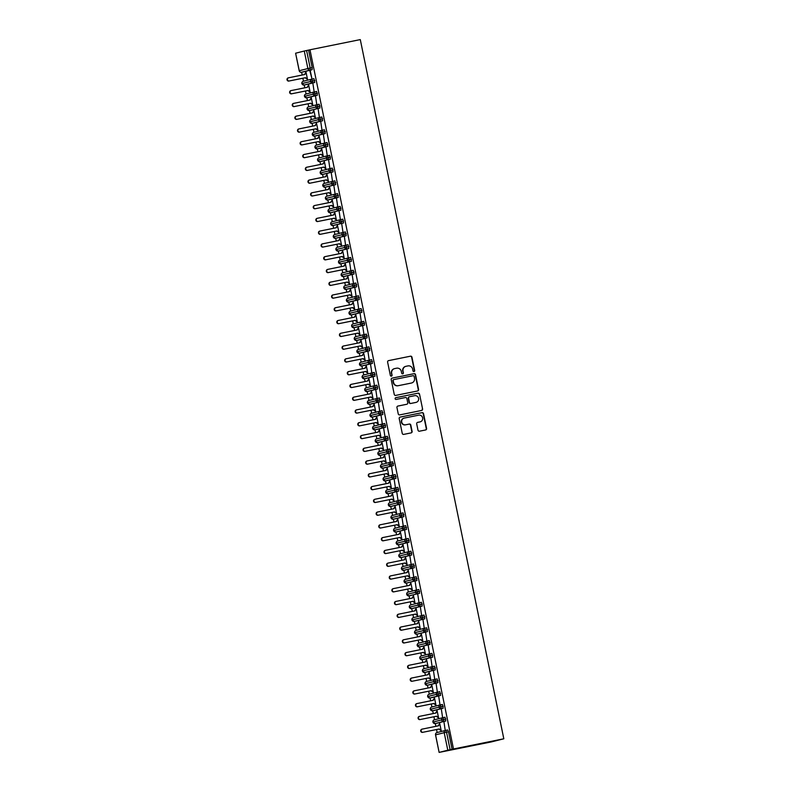 <?xml version="1.0" encoding="UTF-8"?>
<svg xmlns="http://www.w3.org/2000/svg" width="792" height="792" viewBox="0 0 792 792"><rect width="100%" height="100%" fill="white"/><g stroke="black" fill="none" stroke-linecap="round" stroke-linejoin="round"><path stroke-width="1.19" d="M414.008 371.567A0.891 0.871 75.9 0 0 414.681 370.517L411.949 357.192A1.277 1.238 75.9 0 0 410.474 356.192L388.575 360.617A1.277 1.238 75.9 0 0 387.615 362.122L390.357 375.438A0.891 0.871 75.9 0 0 391.426 376.131A0.891 0.871 75.9 0 0 392.06 375.091L391.703 373.369A4.099 3.97 75.9 0 1 394.772 368.567L396.594 368.201A4.099 3.97 75.9 0 1 401.316 371.428L401.663 373.151A0.891 0.871 75.9 0 0 402.732 373.844A0.891 0.871 75.9 0 0 403.366 372.804L403.019 371.082A4.099 3.97 75.9 0 1 406.088 366.28L407.91 365.914A4.099 3.97 75.9 0 1 412.632 369.131L412.978 370.854A0.891 0.871 75.9 0 0 414.008 371.567M413.889 371.577A0.891 0.871 75.9 0 0 414.374 370.587L411.642 357.271A1.277 1.238 75.9 0 0 410.167 356.261L388.397 360.667M391.268 376.16A0.891 0.871 75.9 0 0 391.743 375.17L391.703 373.369M402.583 373.864A0.891 0.871 75.9 0 0 403.059 372.883L403.019 371.082M417.998 430.195A1.277 1.238 75.9 0 0 419.473 431.204L425.621 429.957A1.277 1.238 75.9 0 0 426.581 428.452L423.542 413.662A1.277 1.238 75.9 0 0 422.067 412.662L400.168 417.087A1.277 1.238 75.9 0 0 399.208 418.592L402.247 433.382A1.277 1.238 75.9 0 0 403.722 434.392L411.137 432.887A1.277 1.238 75.9 0 0 412.097 431.383L410.8 425.057A1.277 1.238 75.9 0 0 409.325 424.047L405.643 424.799A3.425 3.317 75.9 0 1 401.722 422.176A3.425 3.317 75.9 0 1 404.267 418.087L418.691 415.166A3.425 3.317 75.9 0 1 422.611 417.79A3.425 3.317 75.9 0 1 420.067 421.879L417.661 422.364A1.277 1.238 75.9 0 0 416.701 423.859L417.998 430.195M309.969 49.787L360.291 39.6L503.811 738.788L453.489 748.975L309.969 49.787L306.603 50.53L310.197 68.062L312.187 67.657L308.583 50.134M417.622 390.971A1.277 1.238 75.9 0 0 418.572 389.476L415.543 374.685A1.277 1.238 75.9 0 0 414.067 373.675L392.169 378.111A1.277 1.238 75.9 0 0 391.208 379.606L394.248 394.396A1.277 1.238 75.9 0 0 395.723 395.406L417.622 390.971M419.542 394.178L422.582 408.969A1.277 1.238 75.9 0 1 421.621 410.464L399.722 414.899A1.277 1.238 75.9 0 1 398.247 413.889L396.95 407.563A1.277 1.238 75.9 0 1 397.901 406.058L406.791 404.267A1.277 1.238 75.9 0 0 407.741 402.762L406.88 398.564A1.277 1.238 75.9 0 0 405.405 397.554L396.168 399.425A0.891 0.871 75.9 0 1 395.139 398.742A0.891 0.871 75.9 0 1 395.802 397.673L418.067 393.169A1.277 1.238 75.9 0 1 419.542 394.178L422.582 408.969M439.174 752.38L447.807 750.212L444.203 732.689L435.58 734.857L439.124 752.4L491.495 741.886L503.811 738.788M304.276 51.025L295.604 53.212L299.257 70.726L307.88 68.558L304.276 51.025L306.603 50.53M437.164 732.531L436.55 729.541M435.887 726.333L435.313 723.542M434.541 719.76L433.927 716.77M433.264 713.562L432.689 710.771M431.917 706.989L431.303 703.999M430.65 700.791L430.076 697.999M429.294 694.218L428.68 691.228M428.026 688.02L427.452 685.228M426.68 681.447L426.066 678.457M425.403 675.249L424.829 672.457M424.057 668.676L423.443 665.686M422.779 662.478L422.205 659.687M421.433 655.905L420.819 652.915M420.156 649.707L419.592 646.916M418.81 643.144L418.196 640.144M417.542 636.936L416.968 634.144M416.186 630.373L415.572 627.383M414.919 624.165L414.345 621.373M413.572 617.602L412.959 614.612M412.295 611.394L411.721 608.602M410.949 604.831L410.335 601.841M409.672 598.623L409.098 595.832M408.325 592.06L407.712 589.07M407.058 585.852L406.484 583.061M405.702 579.289L405.088 576.299M404.435 573.081L403.861 570.289M403.088 566.518L402.475 563.528M401.811 560.31L401.237 557.519M400.465 553.747L399.851 550.757M399.188 547.539L398.614 544.747M397.841 540.976L397.228 537.986M396.564 534.768L395.99 531.976M395.218 528.205L394.604 525.215M393.951 521.997L393.377 519.206M392.594 515.434L391.981 512.444M391.327 509.236L390.753 506.435M389.981 502.663L389.367 499.673M388.704 496.465L388.13 493.663M387.357 489.892L386.743 486.902M386.08 483.694L385.506 480.892M384.734 477.121L384.12 474.131M383.457 470.923L382.882 468.122M382.11 464.35L381.497 461.36M380.843 458.152L380.269 455.36M379.487 451.579L378.873 448.589M378.22 445.381L377.645 442.589M376.873 438.808L376.259 435.818M375.596 432.61L375.022 429.818M374.25 426.037L373.636 423.047M372.973 419.839L372.398 417.047M371.626 413.266L371.012 410.276M370.349 407.068L369.785 404.276M369.003 400.495L368.389 397.505M367.736 394.297L367.161 391.505M366.379 387.724L365.765 384.734M365.112 381.526L364.538 378.734M363.766 374.962L363.152 371.963M362.488 368.755L361.914 365.963M361.142 362.192L360.528 359.202M359.865 355.984L359.291 353.192M358.519 349.421L357.905 346.431M357.251 343.213L356.677 340.421M355.895 336.649L355.281 333.66M354.628 330.442L354.054 327.65M353.281 323.878L352.668 320.889M352.004 317.671L351.43 314.879M350.658 311.108L350.044 308.118M349.381 304.9L348.807 302.108M348.034 298.337L347.421 295.347M346.757 292.129L346.183 289.337M345.411 285.565L344.797 282.576M344.144 279.358L343.57 276.566M342.788 272.795L342.174 269.805M341.52 266.587L340.946 263.795M340.174 260.023L339.56 257.034M338.897 253.816L338.323 251.024M337.55 247.252L336.937 244.263M336.273 241.055L335.699 238.253M334.927 234.481L334.313 231.492M333.65 228.284L333.076 225.482M332.303 221.71L331.69 218.721M331.036 215.513L330.462 212.711M329.68 208.94L329.066 205.95M328.413 202.742L327.838 199.94M327.066 196.168L326.452 193.179M325.789 189.971L325.215 187.179M324.443 183.398L323.829 180.408M323.166 177.2L322.591 174.408M321.819 170.626L321.205 167.637M320.542 164.429L319.978 161.637M319.196 157.855L318.582 154.866M317.929 151.658L317.354 148.866M316.572 145.085L315.958 142.095M315.305 138.887L314.731 136.095M313.959 132.314L313.345 129.324M312.682 126.116L312.107 123.324M311.335 119.543L310.721 116.553M310.058 113.345L309.484 110.553M308.712 106.781L308.098 103.782M307.445 100.574L306.87 97.782M306.088 94.01L305.474 91.021M304.821 87.803L304.247 85.011M303.475 81.239L302.861 78.25M302.197 75.032L301.623 72.24M453.489 748.975L447.807 750.212M305.633 72.3L306.118 72.577L304.89 74.488L288.654 77.774A1.633 1.584 75.9 0 0 287.447 79.725A1.633 1.584 75.9 0 0 289.308 80.962L305.148 77.784L307.504 79.349L306.039 72.211M309.949 71.211L311.82 78.26L310.345 71.112M452.103 749.321L448.51 731.788L446.53 732.194L450.123 749.717M437.045 732.56A1.96 1.901 75.9 0 0 436.966 732.58L445.589 730.412A1.96 1.901 75.9 0 1 445.668 730.392L447.658 729.986L448.51 731.788M312.187 67.657L312.117 69.696L303.485 71.864M434.422 719.789A1.96 1.901 75.9 0 0 434.343 719.809L442.966 717.641A1.96 1.901 75.9 0 1 443.045 717.621L445.035 717.225L445.807 720.987L437.174 723.155M439.402 723.977L438.58 725.789L422.344 729.076A1.633 1.584 75.9 0 0 421.136 731.016A1.633 1.584 75.9 0 0 423.007 732.263L438.837 729.076L441.193 730.64L439.728 723.492L438.204 725.868M445.104 729.66L444.045 722.403L445.104 729.66M442.421 704.454L440.431 704.85L442.421 704.454L443.183 708.216L434.551 710.394M436.788 711.206L435.966 713.018L419.73 716.305A1.633 1.584 75.9 0 0 418.513 718.245A1.633 1.584 75.9 0 0 420.384 719.492L436.214 716.305L438.57 717.869L437.105 710.721L435.58 713.097M442.49 716.889L441.421 709.632L442.49 716.889M439.798 691.683L437.808 692.079L439.798 691.683L440.56 695.445L431.937 697.623M434.165 698.435L433.343 700.247L417.107 703.534A1.633 1.584 75.9 0 0 415.889 705.474A1.633 1.584 75.9 0 0 417.76 706.721L433.6 703.534L435.956 705.098L434.481 697.95L432.957 700.326M439.867 704.118L438.798 696.871L439.867 704.118M437.174 678.912L435.194 679.308L437.174 678.912L437.946 682.674L429.313 684.852M431.541 685.664L430.719 687.476L414.483 690.763A1.633 1.584 75.9 0 0 413.266 692.703A1.633 1.584 75.9 0 0 415.137 693.95L430.977 690.763L433.333 692.337L431.868 685.179L430.333 687.555M437.243 691.347L436.174 684.1L437.243 691.347M434.551 666.141L432.571 666.537L434.551 666.141L435.323 669.903L426.69 672.081M428.918 672.893L428.096 674.705L411.86 677.992A1.633 1.584 75.9 0 0 410.652 679.932A1.633 1.584 75.9 0 0 412.513 681.179L428.353 677.992L430.709 679.566L429.244 672.408L427.71 674.784M434.62 678.576L433.551 671.329L434.62 678.576M431.927 653.37L429.947 653.766L431.927 653.37L432.699 657.132L424.067 659.31M426.294 660.122L425.482 661.934L409.236 665.221A1.633 1.584 75.9 0 0 408.028 667.161A1.633 1.584 75.9 0 0 409.9 668.408L425.73 665.231L428.086 666.795L426.621 659.637L425.096 662.013M431.996 665.805L430.937 658.558L431.996 665.805M429.313 640.599L427.324 640.995L429.313 640.599L430.076 644.361L421.443 646.539M423.68 647.351L422.859 649.163L406.623 652.45A1.633 1.584 75.9 0 0 405.405 654.39A1.633 1.584 75.9 0 0 407.276 655.637L423.116 652.459L425.462 654.024L423.997 646.866L422.473 649.242M429.383 653.034L428.314 645.787L429.383 653.034M416.077 630.402A1.96 1.901 75.9 0 0 415.988 630.422L424.611 628.244A1.96 1.901 75.9 0 1 424.7 628.234L426.69 627.828L427.452 631.6L418.829 633.768M421.057 634.58L420.235 636.392L403.999 639.679A1.633 1.584 75.9 0 0 402.781 641.619A1.633 1.584 75.9 0 0 404.653 642.866L420.493 639.688L422.849 641.253L421.374 634.095L419.849 636.471M426.759 640.263L425.69 633.016L426.759 640.263M413.454 617.631A1.96 1.901 75.9 0 0 413.375 617.651L421.997 615.483A1.96 1.901 75.9 0 1 422.077 615.463L424.067 615.057L424.839 618.829L416.206 620.997M418.433 621.809L417.612 623.621L401.376 626.908A1.633 1.584 75.9 0 0 400.168 628.848A1.633 1.584 75.9 0 0 402.029 630.095L417.869 626.918L420.225 628.482L418.76 621.324L417.226 623.7M424.136 627.492L423.067 620.245L424.136 627.492M419.463 602.682L421.443 602.286L422.215 606.058L413.582 608.226M415.81 609.038L414.988 610.85L398.752 614.137A1.633 1.584 75.9 0 0 397.544 616.087A1.633 1.584 75.9 0 0 399.416 617.324L415.246 614.147L417.602 615.711L416.137 608.553L414.602 610.929M421.512 614.721L420.443 607.474L421.512 614.721M416.849 589.911L418.82 589.515L419.592 593.287L408.989 595.851L419.592 593.287M413.196 596.267L412.375 598.079L396.139 601.366A1.633 1.584 75.9 0 0 394.921 603.316A1.633 1.584 75.9 0 0 396.792 604.563L412.622 601.375L414.978 602.94L413.513 595.782L411.988 598.158M418.889 601.95L417.829 594.703L418.889 601.95M416.206 576.744L414.216 577.15L416.206 576.744L416.968 580.516L406.365 583.08L416.968 580.516M410.573 583.496L409.751 585.308L393.515 588.595A1.633 1.584 75.9 0 0 392.297 590.545A1.633 1.584 75.9 0 0 394.168 591.792L410.008 588.604L412.365 590.169L410.89 583.021L409.365 585.387M416.275 589.179L415.206 581.932L416.275 589.179M413.582 563.973L411.602 564.379L413.582 563.973L414.345 567.745L403.742 570.309L414.345 567.745M407.949 570.725L407.128 572.537L390.892 575.824A1.633 1.584 75.9 0 0 389.674 577.774A1.633 1.584 75.9 0 0 391.545 579.021L407.385 575.833L409.741 577.398L408.266 570.25L406.742 572.616M413.652 576.418L412.582 569.161L413.652 576.418M410.959 551.202L408.979 551.608L410.959 551.202L411.731 554.974L403.098 557.142M405.326 557.964L404.504 559.766L388.268 563.053A1.633 1.584 75.9 0 0 387.06 565.003A1.633 1.584 75.9 0 0 388.922 566.25L404.762 563.062L407.118 564.627L405.652 557.479L404.118 559.845M411.028 563.647L409.959 556.39L411.028 563.647M408.335 538.431L406.355 538.837L408.335 538.431L409.108 542.203L400.485 544.371M402.702 545.193L401.881 546.995L385.645 550.282A1.633 1.584 75.9 0 0 384.437 552.232A1.633 1.584 75.9 0 0 386.308 553.479L402.138 550.292L404.494 551.856L403.029 544.708L401.495 547.074M408.405 550.876L407.335 543.619L408.405 550.876M405.712 525.66L403.732 526.066L405.712 525.66L406.484 529.432L397.861 531.6M400.089 532.422L399.267 534.224L383.031 537.511A1.633 1.584 75.9 0 0 381.813 539.461A1.633 1.584 75.9 0 0 383.684 540.708L399.514 537.521L401.871 539.085L400.405 531.937L398.881 534.303M405.791 538.105L404.722 530.848L405.791 538.105M403.098 512.889L401.108 513.295L403.098 512.889L403.861 516.661L395.228 518.829M397.465 519.651L396.643 521.453L380.407 524.74A1.633 1.584 75.9 0 0 379.19 526.69A1.633 1.584 75.9 0 0 381.061 527.937L396.901 524.749L399.257 526.314L397.782 519.166L396.257 521.532M403.168 525.334L402.098 518.077L403.168 525.334M400.475 500.118L398.495 500.524L400.475 500.118L401.247 503.89L392.604 506.058M394.842 506.88L394.02 508.682L377.784 511.969A1.633 1.584 75.9 0 0 376.566 513.919A1.633 1.584 75.9 0 0 378.437 515.166L394.277 511.978L396.634 513.543L395.168 506.395L393.634 508.761M400.544 512.563L399.475 505.306L400.544 512.563M397.851 487.347L395.871 487.753L397.851 487.347L398.623 491.119L389.981 493.287M392.218 494.109L391.397 495.911L375.161 499.198A1.633 1.584 75.9 0 0 373.953 501.148A1.633 1.584 75.9 0 0 375.814 502.395L391.654 499.207L394.01 500.772L392.545 493.624L391.01 495.99M397.921 499.792L396.851 492.535L397.921 499.792M393.258 474.982L395.228 474.576L396 478.348L387.367 480.516M389.595 481.338L388.783 483.15L372.537 486.427A1.633 1.584 75.9 0 0 371.329 488.377A1.633 1.584 75.9 0 0 373.2 489.624L389.03 486.437L391.387 488.001L389.921 480.853L388.397 483.219M395.297 487.021L394.238 479.764L395.297 487.021M390.634 462.211L392.614 461.805L393.377 465.577L384.744 467.755M386.981 468.567L386.159 470.379L369.923 473.656A1.633 1.584 75.9 0 0 368.706 475.606A1.633 1.584 75.9 0 0 370.577 476.853L386.407 473.666L388.763 475.23L387.298 468.082L385.773 470.448M392.683 474.25L391.614 466.993L392.683 474.25M388.011 449.44L389.991 449.044L390.753 452.806L382.12 454.984M384.358 455.796L383.536 457.608L367.3 460.894A1.633 1.584 75.9 0 0 366.082 462.835A1.633 1.584 75.9 0 0 367.953 464.082L383.793 460.894L386.149 462.459L384.674 455.311L383.15 457.687M390.06 461.479L388.991 454.222L390.06 461.479M376.754 438.837A1.96 1.901 75.9 0 0 376.665 438.857L385.298 436.689A1.96 1.901 75.9 0 1 385.377 436.669L387.367 436.273L388.139 440.035L379.507 442.203M381.734 443.025L380.912 444.837L364.676 448.123A1.633 1.584 75.9 0 0 363.459 450.064A1.633 1.584 75.9 0 0 365.33 451.311L381.17 448.123L383.526 449.688L382.061 442.54L380.526 444.916M387.437 448.708L386.367 441.451L387.437 448.708M374.131 426.066A1.96 1.901 75.9 0 0 374.052 426.086L382.675 423.918A1.96 1.901 75.9 0 1 382.754 423.898L384.744 423.502L385.516 427.264L376.893 429.432M379.111 430.254L378.289 432.066L362.053 435.353A1.633 1.584 75.9 0 0 360.845 437.293A1.633 1.584 75.9 0 0 362.706 438.54L378.546 435.353L380.902 436.917L379.437 429.769L377.903 432.145M384.813 435.937L383.744 428.69L384.813 435.937M382.12 410.731L380.14 411.127L382.12 410.731L382.892 414.493L374.26 416.671M376.497 417.483L375.675 419.295L359.429 422.582A1.633 1.584 75.9 0 0 358.222 424.522A1.633 1.584 75.9 0 0 360.093 425.769L375.923 422.582L378.279 424.156L376.814 416.998L375.289 419.374M382.19 423.166L381.13 415.919L382.19 423.166M379.507 397.96L377.517 398.356L379.507 397.96L380.269 401.722L371.636 403.9M373.873 404.712L373.052 406.524L356.816 409.81A1.633 1.584 75.9 0 0 355.598 411.751A1.633 1.584 75.9 0 0 357.469 412.998L373.309 409.81L375.655 411.385L374.19 404.227L372.666 406.603M379.576 410.395L378.507 403.148L379.576 410.395M376.883 385.189L374.893 385.585L376.883 385.189L377.645 388.951L369.022 391.129M371.25 391.941L370.428 393.753L354.192 397.04A1.633 1.584 75.9 0 0 352.975 398.98A1.633 1.584 75.9 0 0 354.846 400.227L370.686 397.049L373.042 398.614L371.567 391.456L370.042 393.832M376.952 397.624L375.883 390.377L376.952 397.624M374.26 372.418L372.28 372.814L374.26 372.418L375.032 376.18L366.399 378.358M368.627 379.17L367.805 380.982L351.569 384.268A1.633 1.584 75.9 0 0 350.361 386.209A1.633 1.584 75.9 0 0 352.222 387.456L368.062 384.278L370.418 385.843L368.953 378.685L367.419 381.061M374.329 384.853L373.26 377.606L374.329 384.853M371.636 359.647L369.656 360.043L371.636 359.647L372.408 363.419L363.775 365.587M366.003 366.399L365.181 368.211L348.945 371.498A1.633 1.584 75.9 0 0 347.738 373.438A1.633 1.584 75.9 0 0 349.609 374.685L365.439 371.507L367.795 373.072L366.33 365.914L364.795 368.29M371.705 372.082L370.636 364.835L371.705 372.082M369.013 346.876L367.033 347.272L369.013 346.876L369.785 350.648L361.152 352.816M363.389 353.628L362.568 355.44L346.332 358.727A1.633 1.584 75.9 0 0 345.114 360.667A1.633 1.584 75.9 0 0 346.985 361.914L362.815 358.736L365.171 360.301L363.706 353.143L362.182 355.519M369.082 359.311L368.023 352.064L369.082 359.311M366.399 334.105L364.409 334.511L366.399 334.105L367.161 337.877L358.538 340.045M360.766 340.857L359.944 342.669L343.708 345.955A1.633 1.584 75.9 0 0 342.49 347.906A1.633 1.584 75.9 0 0 344.362 349.143L360.202 345.965L362.558 347.53L361.083 340.372L359.558 342.748M366.468 346.54L365.399 339.293L366.468 346.54M363.775 321.334L361.796 321.74L363.775 321.334L364.538 325.106L355.915 327.274M358.142 328.086L357.321 329.898L341.085 333.185A1.633 1.584 75.9 0 0 339.867 335.135A1.633 1.584 75.9 0 0 341.738 336.382L357.578 333.194L359.934 334.759L358.459 327.601L356.935 329.977M363.845 333.769L362.776 326.522L363.845 333.769M361.152 308.563L359.172 308.969L361.152 308.563L361.924 312.335L353.291 314.503M355.519 315.315L354.697 317.127L338.461 320.413A1.633 1.584 75.9 0 0 337.253 322.364A1.633 1.584 75.9 0 0 339.115 323.611L354.955 320.423L357.311 321.988L355.846 314.84L354.311 317.206M361.221 320.998L360.152 313.751L361.221 320.998M358.528 295.792L356.548 296.198L358.528 295.792L359.301 299.564L350.668 301.732M352.895 302.544L352.074 304.356L335.838 307.642A1.633 1.584 75.9 0 0 334.63 309.593A1.633 1.584 75.9 0 0 336.501 310.84L352.331 307.652L354.687 309.217L353.222 302.069L351.688 304.435M358.598 308.237L357.529 300.98L358.598 308.237M355.905 283.021L353.925 283.427L355.905 283.021L356.677 286.793L348.044 288.961M350.282 289.773L349.46 291.585L333.224 294.872A1.633 1.584 75.9 0 0 332.006 296.822A1.633 1.584 75.9 0 0 333.877 298.069L349.708 294.881L352.064 296.446L350.599 289.298L349.074 291.664M355.984 295.465L354.915 288.209L355.984 295.465M353.291 270.25L351.302 270.656L353.291 270.25L354.054 274.022L345.431 276.19M347.658 277.012L346.837 278.814L330.601 282.101A1.633 1.584 75.9 0 0 329.383 284.051A1.633 1.584 75.9 0 0 331.254 285.298L347.094 282.11L349.45 283.675L347.975 276.527L346.45 278.893M353.361 282.695L352.292 275.438L353.361 282.695M350.668 257.479L348.688 257.885L350.668 257.479L351.44 261.251L342.807 263.419M345.035 264.241L344.213 266.043L327.977 269.329A1.633 1.584 75.9 0 0 326.759 271.28A1.633 1.584 75.9 0 0 328.63 272.527L344.47 269.339L346.827 270.904L345.362 263.756L343.827 266.122M350.737 269.923L349.668 262.667L350.737 269.923M348.044 244.708L346.064 245.114L348.044 244.708L348.817 248.48L340.194 250.648M342.411 251.47L341.59 253.272L325.354 256.558A1.633 1.584 75.9 0 0 324.146 258.509A1.633 1.584 75.9 0 0 326.007 259.756L341.847 256.568L344.203 258.133L342.738 250.985L341.203 253.351M348.114 257.152L347.045 249.896L348.114 257.152M345.421 231.937L343.441 232.343L345.421 231.937L346.193 235.709L337.57 237.877M339.788 238.699L338.976 240.501L322.73 243.787A1.633 1.584 75.9 0 0 321.522 245.738A1.633 1.584 75.9 0 0 323.393 246.985L339.224 243.797L341.58 245.362L340.115 238.214L338.59 240.58M345.49 244.381L344.431 237.125L345.49 244.381M342.807 219.166L340.817 219.572L342.807 219.166L343.57 222.938L334.947 225.106M337.174 225.928L336.353 227.73L320.117 231.016A1.633 1.584 75.9 0 0 318.899 232.967A1.633 1.584 75.9 0 0 320.77 234.214L336.6 231.026L338.956 232.591L337.491 225.443L335.966 227.809M342.877 231.61L341.807 224.354L342.877 231.61M340.184 206.395L338.194 206.801L340.184 206.395L340.946 210.167L332.313 212.335M334.551 213.157L333.729 214.969L317.493 218.245A1.633 1.584 75.9 0 0 316.275 220.196A1.633 1.584 75.9 0 0 318.146 221.443L333.986 218.255L336.343 219.82L334.868 212.672L333.343 215.038M340.253 218.84L339.184 211.583L340.253 218.84M337.56 193.624L335.58 194.03L337.56 193.624L338.332 197.396L329.69 199.574M331.927 200.386L331.106 202.198L314.87 205.475A1.633 1.584 75.9 0 0 313.652 207.425A1.633 1.584 75.9 0 0 315.523 208.672L331.363 205.484L333.719 207.049L332.254 199.901L330.719 202.267M337.63 206.069L336.56 198.812L337.63 206.069M334.937 180.863L332.957 181.259L334.937 180.863L335.709 184.625L327.066 186.803M329.304 187.615L328.482 189.427L312.246 192.713A1.633 1.584 75.9 0 0 311.038 194.654A1.633 1.584 75.9 0 0 312.899 195.901L328.739 192.713L331.096 194.278L329.63 187.13L328.096 189.506M335.006 193.297L333.937 186.041L335.006 193.297M330.343 168.488L332.313 168.092L333.085 171.854L324.453 174.032M326.69 174.844L325.868 176.656L309.623 179.942A1.633 1.584 75.9 0 0 308.415 181.883A1.633 1.584 75.9 0 0 310.286 183.13L326.116 179.942L328.472 181.507L327.007 174.359L325.482 176.735M332.383 180.526L331.323 173.27L332.383 180.526M327.72 155.717L329.7 155.321L330.462 159.083L321.829 161.261M324.067 162.073L323.245 163.885L307.009 167.171A1.633 1.584 75.9 0 0 305.791 169.112A1.633 1.584 75.9 0 0 307.662 170.359L323.502 167.171L325.858 168.736L324.383 161.588L322.859 163.964M329.769 167.755L328.7 160.509L329.769 167.755M325.096 142.946L327.076 142.55L327.838 146.312L319.216 148.49M321.443 149.302L320.621 151.114L304.385 154.4A1.633 1.584 75.9 0 0 303.168 156.341A1.633 1.584 75.9 0 0 305.039 157.588L320.879 154.4L323.235 155.975L321.76 148.817L320.235 151.193M327.145 154.984L326.076 147.738L327.145 154.984M313.84 132.353A1.96 1.901 75.9 0 0 313.761 132.363L322.384 130.195A1.96 1.901 75.9 0 1 322.463 130.175L324.453 129.779L325.225 133.541L316.592 135.719M318.82 136.531L317.998 138.343L301.762 141.629A1.633 1.584 75.9 0 0 300.554 143.57A1.633 1.584 75.9 0 0 302.415 144.817L318.255 141.629L320.612 143.203L319.146 136.046L317.612 138.422M324.522 142.214L323.453 134.967L324.522 142.214M311.216 119.582A1.96 1.901 75.9 0 0 311.137 119.602L319.76 117.424A1.96 1.901 75.9 0 1 319.839 117.404L321.829 117.008L322.601 120.77L313.969 122.948M316.196 123.76L315.374 125.572L299.138 128.858A1.633 1.584 75.9 0 0 297.931 130.799A1.633 1.584 75.9 0 0 299.802 132.046L315.632 128.868L317.988 130.433L316.523 123.275L314.988 125.651M321.898 129.442L320.829 122.196L321.898 129.442M319.206 104.237L317.226 104.633L319.206 104.237L319.978 107.999L311.345 110.177M313.582 110.989L312.761 112.801L296.525 116.087A1.633 1.584 75.9 0 0 295.307 118.028A1.633 1.584 75.9 0 0 297.178 119.275L313.008 116.097L315.365 117.661L313.899 110.504L312.375 112.88M319.275 116.671L318.216 109.425L319.275 116.671M316.592 91.466L314.602 91.862L316.592 91.466L317.354 95.238L308.732 97.406M310.959 98.218L310.137 100.03L293.901 103.316A1.633 1.584 75.9 0 0 292.684 105.257A1.633 1.584 75.9 0 0 294.555 106.504L310.395 103.326L312.751 104.891L311.276 97.733L309.751 100.109M316.661 103.901L315.592 96.654L316.661 103.901M313.969 78.695L311.989 79.091L313.969 78.695L314.731 82.467L306.108 84.635M308.335 85.447L307.514 87.259L291.278 90.545A1.633 1.584 75.9 0 0 290.06 92.486A1.633 1.584 75.9 0 0 291.931 93.733L307.771 90.555L310.127 92.12L308.652 84.962L307.128 87.338M314.038 91.129L312.969 83.883L314.038 91.129M314.82 80.497L301.831 83.576A1.96 1.96 0 0 1 303.267 81.289A1.96 1.901 75.9 0 0 301.891 83.556A1.96 1.901 75.9 0 0 304.128 85.031L301.831 83.576M304.514 96.327L304.514 96.337A1.96 1.901 75.9 0 0 306.752 97.802L304.455 96.347A1.96 1.96 0 0 1 305.89 94.06A1.96 1.901 75.9 0 0 304.514 96.327L313.137 94.159A1.96 1.901 75.9 0 0 315.374 95.634L306.752 97.802M317.434 93.268L313.137 94.159A1.96 1.901 75.9 0 1 314.602 91.872L315.374 95.634L317.354 95.238M320.057 106.039L307.078 109.118A1.96 1.96 0 0 1 308.514 106.831A1.96 1.901 75.9 0 0 307.128 109.098A1.96 1.901 75.9 0 0 309.365 110.573L307.078 109.118M309.751 121.869L309.751 121.879A1.96 1.901 75.9 0 0 311.989 123.344L309.692 121.889A1.96 1.96 0 0 1 311.137 119.602A1.96 1.901 75.9 0 0 309.751 121.869L318.374 119.701A1.96 1.901 75.9 0 0 320.612 121.176L311.989 123.344M322.681 118.81L318.374 119.701A1.96 1.901 75.9 0 1 319.76 117.424A1.96 1.96 0 0 1 319.849 117.404L320.621 121.176L322.601 120.77M312.375 134.64L312.375 134.65A1.96 1.901 75.9 0 0 314.612 136.115L312.315 134.66A1.96 1.96 0 0 1 313.761 132.363A1.96 1.901 75.9 0 0 312.375 134.64L320.998 132.472A1.96 1.901 75.9 0 0 323.235 133.947L314.612 136.115M325.304 131.581L320.998 132.472A1.96 1.901 75.9 0 1 322.384 130.195A1.96 1.96 0 0 1 322.473 130.175L323.235 133.947L325.225 133.541M327.928 144.352L314.939 147.431A1.96 1.96 0 0 1 316.374 145.134A1.96 1.901 75.9 0 0 314.998 147.411A1.96 1.901 75.9 0 0 317.236 148.886L314.939 147.431M317.622 160.182L317.622 160.192A1.96 1.901 75.9 0 0 319.859 161.657L317.562 160.202A1.96 1.96 0 0 1 318.998 157.905A1.96 1.901 75.9 0 0 317.622 160.182L326.245 158.014A1.96 1.901 75.9 0 0 328.482 159.489L319.859 161.657M330.541 157.113L326.245 158.014A1.96 1.901 75.9 0 1 327.71 155.717L328.482 159.489L330.462 159.083M333.165 169.884L320.245 172.963M335.788 182.655L322.799 185.744A1.96 1.96 0 0 1 324.245 183.447A1.96 1.901 75.9 0 0 322.859 185.724A1.96 1.901 75.9 0 0 325.096 187.199L327.086 186.793L325.096 187.199L322.799 185.744M338.412 195.426L325.423 198.515A1.96 1.96 0 0 1 326.858 196.218A1.96 1.901 75.9 0 0 325.482 198.495A1.96 1.901 75.9 0 0 327.72 199.97L329.7 199.564L327.72 199.97L325.423 198.515M341.035 208.197L328.046 211.276A1.96 1.96 0 0 1 329.482 208.989A1.96 1.901 75.9 0 0 328.106 211.266A1.96 1.901 75.9 0 0 330.343 212.741L340.946 210.167M343.649 220.968L330.67 224.047A1.96 1.96 0 0 1 332.105 221.76A1.96 1.901 75.9 0 0 330.719 224.037A1.96 1.901 75.9 0 0 332.967 225.512L343.57 222.938M346.272 233.739L333.293 236.818A1.96 1.96 0 0 1 334.729 234.531A1.96 1.901 75.9 0 0 333.343 236.808A1.96 1.901 75.9 0 0 335.58 238.283L333.293 236.818M348.896 246.51L335.907 249.589A1.96 1.96 0 0 1 337.352 247.302A1.96 1.901 75.9 0 0 335.966 249.579A1.96 1.901 75.9 0 0 338.204 251.054L335.907 249.589M351.519 259.281L338.53 262.36A1.96 1.96 0 0 1 339.966 260.073A1.96 1.901 75.9 0 0 338.59 262.35A1.96 1.901 75.9 0 0 340.827 263.825L338.53 262.36M354.143 272.052L341.154 275.131A1.96 1.96 0 0 1 342.589 272.844A1.96 1.901 75.9 0 0 341.213 275.121A1.96 1.901 75.9 0 0 343.451 276.596L341.154 275.131M356.756 284.823L343.777 287.902A1.96 1.96 0 0 1 345.213 285.615A1.96 1.901 75.9 0 0 343.827 287.882A1.96 1.901 75.9 0 0 346.064 289.367L343.777 287.902M359.38 297.594L346.391 300.673A1.96 1.96 0 0 1 347.837 298.386A1.96 1.901 75.9 0 0 346.45 300.653A1.96 1.901 75.9 0 0 348.688 302.128L346.391 300.673M362.003 310.365L349.015 313.444A1.96 1.96 0 0 1 350.46 311.157A1.96 1.901 75.9 0 0 349.074 313.424A1.96 1.901 75.9 0 0 351.311 314.899L349.015 313.444M364.627 323.136L351.638 326.215A1.96 1.96 0 0 1 353.074 323.928A1.96 1.901 75.9 0 0 351.697 326.195A1.96 1.901 75.9 0 0 353.935 327.67L351.638 326.215M367.24 335.907L354.262 338.986A1.96 1.96 0 0 1 355.697 336.699A1.96 1.901 75.9 0 0 354.321 338.966A1.96 1.901 75.9 0 0 356.558 340.441L354.262 338.986M369.864 348.678L356.885 351.757A1.96 1.96 0 0 1 358.321 349.47A1.96 1.901 75.9 0 0 356.935 351.737A1.96 1.901 75.9 0 0 359.172 353.212L356.885 351.757M372.488 361.449L359.499 364.528A1.96 1.96 0 0 1 360.944 362.241A1.96 1.901 75.9 0 0 359.558 364.508A1.96 1.901 75.9 0 0 361.796 365.983L359.499 364.528M375.111 374.22L362.122 377.299A1.96 1.96 0 0 1 363.568 375.012A1.96 1.901 75.9 0 0 362.182 377.279A1.96 1.901 75.9 0 0 364.419 378.754L362.122 377.299M377.735 386.991L364.746 390.07A1.96 1.96 0 0 1 366.181 387.783A1.96 1.901 75.9 0 0 364.805 390.05A1.96 1.901 75.9 0 0 367.043 391.525L364.746 390.07M380.348 399.762L367.369 402.841A1.96 1.96 0 0 1 368.805 400.544A1.96 1.901 75.9 0 0 367.429 402.821A1.96 1.901 75.9 0 0 369.666 404.296L367.369 402.841M382.972 412.533L369.993 415.612A1.96 1.96 0 0 1 371.428 413.315A1.96 1.901 75.9 0 0 370.042 415.592A1.96 1.901 75.9 0 0 372.28 417.067L369.993 415.612M385.595 425.304L372.606 428.383A1.96 1.96 0 0 1 374.052 426.086A1.96 1.901 75.9 0 0 372.666 428.363A1.96 1.901 75.9 0 0 374.903 429.838L372.606 428.383M388.219 438.065L375.23 441.154A1.96 1.96 0 0 1 376.665 438.857A1.96 1.901 75.9 0 0 375.289 441.134A1.96 1.901 75.9 0 0 377.527 442.609L375.23 441.154M390.842 450.836L377.853 453.925A1.96 1.96 0 0 1 379.289 451.628A1.96 1.901 75.9 0 0 377.913 453.905A1.96 1.901 75.9 0 0 380.15 455.38L382.13 454.974L380.14 455.38L377.853 453.925M393.456 463.607L380.477 466.696A1.96 1.96 0 0 1 381.912 464.399A1.96 1.901 75.9 0 0 380.526 466.676A1.96 1.901 75.9 0 0 382.774 468.151L384.754 467.745L382.764 468.151L380.477 466.696M396.079 476.378L383.1 479.457A1.96 1.96 0 0 1 384.536 477.17A1.96 1.901 75.9 0 0 383.15 479.447A1.96 1.901 75.9 0 0 385.387 480.922L383.1 479.457M398.703 489.149L385.714 492.228A1.96 1.96 0 0 1 387.159 489.941A1.96 1.901 75.9 0 0 385.773 492.218A1.96 1.901 75.9 0 0 388.011 493.693L390.001 493.287L388.011 493.693L385.714 492.228M401.326 501.92L388.337 504.999A1.96 1.96 0 0 1 389.773 502.712A1.96 1.901 75.9 0 0 388.397 504.989A1.96 1.901 75.9 0 0 390.634 506.464L401.247 503.89M403.95 514.691L390.961 517.77A1.96 1.96 0 0 1 392.396 515.483A1.96 1.901 75.9 0 0 391.02 517.76A1.96 1.901 75.9 0 0 393.258 519.235L403.861 516.661M406.563 527.462L393.584 530.541A1.96 1.96 0 0 1 395.02 528.254A1.96 1.901 75.9 0 0 393.634 530.531A1.96 1.901 75.9 0 0 395.871 532.006L395.881 532.006M409.187 540.233L396.198 543.312A1.96 1.96 0 0 1 397.643 541.025A1.96 1.901 75.9 0 0 396.257 543.302A1.96 1.901 75.9 0 0 398.495 544.777L396.198 543.312M411.81 553.004L398.822 556.083A1.96 1.96 0 0 1 400.267 553.796A1.96 1.901 75.9 0 0 398.881 556.063A1.96 1.901 75.9 0 0 401.118 557.548L398.822 556.083M414.434 565.775L401.445 568.854A1.96 1.96 0 0 1 402.88 566.567A1.96 1.901 75.9 0 0 401.504 568.834A1.96 1.901 75.9 0 0 403.742 570.309L405.722 569.913M417.047 578.546L404.068 581.625A1.96 1.96 0 0 1 405.504 579.338A1.96 1.901 75.9 0 0 404.128 581.605A1.96 1.901 75.9 0 0 406.365 583.08L408.335 582.684M419.671 591.317L406.692 594.396A1.96 1.96 0 0 1 408.127 592.109A1.96 1.901 75.9 0 0 406.742 594.376A1.96 1.901 75.9 0 0 408.979 595.851L410.959 595.455M422.294 604.088L409.306 607.167A1.96 1.96 0 0 1 410.751 604.88A1.96 1.901 75.9 0 0 409.365 607.147A1.96 1.901 75.9 0 0 411.602 608.622L409.306 607.167M424.918 616.859L411.929 619.938A1.96 1.96 0 0 1 413.375 617.651A1.96 1.901 75.9 0 0 411.988 619.918A1.96 1.901 75.9 0 0 414.226 621.393L411.929 619.938M427.541 629.63L414.553 632.709A1.96 1.96 0 0 1 415.988 630.422A1.96 1.901 75.9 0 0 414.612 632.689A1.96 1.901 75.9 0 0 416.849 634.164L414.553 632.709M430.155 642.401L417.176 645.48A1.96 1.96 0 0 1 418.612 643.193A1.96 1.901 75.9 0 0 417.236 645.46A1.96 1.901 75.9 0 0 419.473 646.935L417.176 645.48M419.849 658.231L419.859 658.241A1.96 1.901 75.9 0 0 422.087 659.706L419.8 658.251A1.96 1.96 0 0 1 421.235 655.964A1.96 1.901 75.9 0 0 419.849 658.231L428.472 656.063A1.96 1.901 75.9 0 0 430.719 657.538L422.087 659.706M432.778 655.172L428.472 656.063A1.96 1.901 75.9 0 1 429.947 653.766L430.719 657.538L432.699 657.132M422.473 671.002L422.473 671.012A1.96 1.901 75.9 0 0 424.71 672.477L422.413 671.022A1.96 1.96 0 0 1 423.859 668.725A1.96 1.901 75.9 0 0 422.473 671.002L431.095 668.834A1.96 1.901 75.9 0 0 433.333 670.309L424.71 672.477M435.402 667.943L431.095 668.834A1.96 1.901 75.9 0 1 432.561 666.537L433.333 670.309L435.323 669.903M425.096 683.773L425.096 683.783A1.96 1.901 75.9 0 0 427.333 685.248L425.037 683.793A1.96 1.96 0 0 1 426.472 681.496A1.96 1.901 75.9 0 0 425.096 683.773L433.719 681.605A1.96 1.901 75.9 0 0 435.956 683.08L427.333 685.248M438.025 680.714L433.719 681.605A1.96 1.901 75.9 0 1 435.184 679.308L435.956 683.08L437.946 682.674M427.72 696.544L427.72 696.554A1.96 1.901 75.9 0 0 429.957 698.019L427.66 696.564A1.96 1.96 0 0 1 429.096 694.267A1.96 1.901 75.9 0 0 427.72 696.544L436.342 694.376A1.96 1.901 75.9 0 0 438.58 695.851L429.957 698.019M440.649 693.485L436.342 694.376A1.96 1.901 75.9 0 1 437.808 692.079L438.58 695.851L440.56 695.445M430.333 709.315L430.343 709.325A1.96 1.901 75.9 0 0 432.58 710.79L430.284 709.335A1.96 1.96 0 0 1 431.719 707.038A1.96 1.901 75.9 0 0 430.333 709.315L438.966 707.147A1.96 1.901 75.9 0 0 441.203 708.622L432.58 710.79M443.263 706.246L438.966 707.147A1.96 1.901 75.9 0 1 440.431 704.85L441.203 708.622L443.183 708.216M432.957 722.086L432.957 722.096A1.96 1.901 75.9 0 0 435.194 723.561L432.907 722.106A1.96 1.96 0 0 1 434.343 719.809A1.96 1.901 75.9 0 0 432.957 722.086L441.58 719.918A1.96 1.901 75.9 0 0 443.817 721.393L435.194 723.561M445.886 719.017L441.58 719.918A1.96 1.901 75.9 0 1 442.966 717.641A1.96 1.96 0 0 1 443.055 717.621L443.827 721.393L445.807 720.987M405.761 366.359A4.099 3.97 75.9 0 0 402.712 371.161M394.446 368.656A4.099 3.97 75.9 0 0 391.397 373.448M417.493 391A1.277 1.238 75.9 0 0 418.265 389.555L415.236 374.755A1.277 1.238 75.9 0 0 413.761 373.755L391.981 378.16M414.117 376.408A0.891 0.871 75.9 0 0 413.087 375.695L393.862 379.586A0.891 0.871 75.9 0 0 393.198 380.635L393.565 382.457A4.099 3.97 75.9 0 0 398.287 385.684L411.424 383.021A4.099 3.97 75.9 0 0 414.493 378.22L414.117 376.408M393.792 379.606L393.555 379.665A0.891 0.871 75.9 0 0 392.882 380.714L393.198 380.635M411.117 383.1L411.424 383.021A4.099 3.97 75.9 0 1 411.117 383.1L397.98 385.753A4.099 3.97 75.9 0 1 393.258 382.536L392.882 380.714M421.493 410.494A1.277 1.238 75.9 0 0 422.265 409.038M397.723 406.108L406.474 404.336A1.277 1.238 75.9 0 0 406.583 404.316M395.653 397.723L418.067 393.169M415.84 402.445A3.425 3.317 75.9 0 1 415.691 402.475L415.998 402.395A3.425 3.317 75.9 0 0 418.552 398.307A3.425 3.317 75.9 0 0 414.622 395.693L409.543 396.723A1.277 1.238 75.9 0 0 408.583 398.218L409.444 402.415A1.277 1.238 75.9 0 0 410.919 403.425L415.998 402.395A3.425 3.317 75.9 0 1 415.84 402.445L416.147 402.366M409.434 396.743L409.236 396.792A1.277 1.238 75.9 0 0 408.276 398.297L408.583 398.218M415.691 402.475L410.612 403.504A1.277 1.238 75.9 0 1 409.137 402.494L408.276 398.297M419.235 394.248A1.277 1.238 75.9 0 0 417.76 393.248M419.76 421.958L420.067 421.879A3.425 3.317 75.9 0 1 419.76 421.958L417.483 422.413M403.96 418.166A3.425 3.317 75.9 0 0 401.415 422.255A3.425 3.317 75.9 0 0 405.336 424.868L405.643 424.799M411.018 432.917A1.277 1.238 75.9 0 0 411.791 431.462L410.494 425.136A1.277 1.238 75.9 0 0 409.018 424.126L405.336 424.868M425.492 429.987A1.277 1.238 75.9 0 0 426.274 428.531L423.235 413.741A1.277 1.238 75.9 0 0 421.76 412.731L399.99 417.146M288.912 81.071A1.633 1.584 -104.1 0 1 287.041 79.824A1.633 1.584 -104.1 0 1 288.258 77.873L288.516 77.804M289.308 80.962L305.544 77.685L307.425 78.982M305.712 72.676L304.504 74.567M291.535 93.842A1.633 1.584 -104.1 0 1 289.664 92.595A1.633 1.584 -104.1 0 1 290.882 90.644L291.139 90.575M291.931 93.733L308.167 90.446L310.048 91.753M294.159 106.613A1.633 1.584 -104.1 0 1 292.288 105.366A1.633 1.584 -104.1 0 1 293.495 103.415L293.763 103.346M294.555 106.504L310.791 103.217L312.672 104.524M296.772 119.374A1.633 1.584 -104.1 0 1 294.911 118.137A1.633 1.584 -104.1 0 1 296.119 116.186L296.386 116.117M297.178 119.275L313.414 115.988L315.295 117.295M299.396 132.145A1.633 1.584 -104.1 0 1 297.525 130.908A1.633 1.584 -104.1 0 1 298.742 128.957L299 128.888M299.802 132.046L316.038 128.759L317.919 130.066M302.019 144.916A1.633 1.584 -104.1 0 1 300.148 143.669A1.633 1.584 -104.1 0 1 301.366 141.728L301.623 141.659M302.415 144.817L318.651 141.53L320.532 142.837M304.643 157.687A1.633 1.584 -104.1 0 1 302.772 156.44A1.633 1.584 -104.1 0 1 303.98 154.499L304.247 154.43M305.039 157.588L321.275 154.301L323.156 155.608M307.256 170.458A1.633 1.584 -104.1 0 1 305.395 169.211A1.633 1.584 -104.1 0 1 306.603 167.27L306.87 167.201M307.662 170.359L323.898 167.072L325.779 168.379M309.88 183.229A1.633 1.584 -104.1 0 1 308.009 181.982A1.633 1.584 -104.1 0 1 309.227 180.041L309.484 179.972M310.286 183.13L326.522 179.843L328.403 181.15M312.503 196A1.633 1.584 -104.1 0 1 310.632 194.753A1.633 1.584 -104.1 0 1 311.85 192.812L312.107 192.743M312.899 195.901L329.145 192.614L331.026 193.921M315.127 208.771A1.633 1.584 -104.1 0 1 313.256 207.524A1.633 1.584 -104.1 0 1 314.474 205.583L314.731 205.514M315.523 208.672L331.759 205.385L333.64 206.692M317.75 221.542A1.633 1.584 -104.1 0 1 315.879 220.295A1.633 1.584 -104.1 0 1 317.087 218.354L317.354 218.285M318.146 221.443L334.382 218.156L336.263 219.443M320.364 234.313A1.633 1.584 -104.1 0 1 318.503 233.066A1.633 1.584 -104.1 0 1 319.711 231.125L319.978 231.056M320.77 234.214L337.006 230.927L338.887 232.214M322.988 247.084A1.633 1.584 -104.1 0 1 321.116 245.837A1.633 1.584 -104.1 0 1 322.334 243.896L322.591 243.827M323.393 246.985L339.629 243.698L341.5 244.975M325.611 259.855A1.633 1.584 -104.1 0 1 323.74 258.608A1.633 1.584 -104.1 0 1 324.958 256.657L325.215 256.598M326.007 259.756L342.243 256.469L344.124 257.747M328.235 272.626A1.633 1.584 -104.1 0 1 326.363 271.379A1.633 1.584 -104.1 0 1 327.581 269.428L327.838 269.369M328.63 272.527L344.867 269.24L346.748 270.517M330.858 285.397A1.633 1.584 -104.1 0 1 328.987 284.15A1.633 1.584 -104.1 0 1 330.195 282.2L330.462 282.14M331.254 285.298L347.49 282.011L349.371 283.288M333.472 298.168A1.633 1.584 -104.1 0 1 331.61 296.921A1.633 1.584 -104.1 0 1 332.818 294.97L333.085 294.911M333.877 298.069L350.113 294.782L351.985 296.06M336.095 310.939A1.633 1.584 -104.1 0 1 334.224 309.692A1.633 1.584 -104.1 0 1 335.442 307.742L335.699 307.682M336.501 310.84L352.737 307.553L354.608 308.83M338.719 323.71A1.633 1.584 -104.1 0 1 336.848 322.463A1.633 1.584 -104.1 0 1 338.065 320.512L338.323 320.453M339.115 323.611L355.351 320.324L357.232 321.602M341.342 336.481A1.633 1.584 -104.1 0 1 339.471 335.234A1.633 1.584 -104.1 0 1 340.689 333.283L340.946 333.224M341.738 336.382L357.974 333.095L359.855 334.373M343.966 349.252A1.633 1.584 -104.1 0 1 342.094 348.005A1.633 1.584 -104.1 0 1 343.302 346.055L343.57 345.985M344.362 349.143L360.598 345.866L362.479 347.143M346.579 362.023A1.633 1.584 -104.1 0 1 344.708 360.776A1.633 1.584 -104.1 0 1 345.926 358.825L346.193 358.756M346.985 361.914L363.221 358.627L365.092 359.915M349.203 374.794A1.633 1.584 -104.1 0 1 347.332 373.547A1.633 1.584 -104.1 0 1 348.549 371.596L348.807 371.527M349.609 374.685L365.845 371.398L367.716 372.685M351.826 387.555A1.633 1.584 -104.1 0 1 349.955 386.318A1.633 1.584 -104.1 0 1 351.173 384.368L351.43 384.298M352.222 387.456L368.458 384.17L370.339 385.457M354.45 400.326A1.633 1.584 -104.1 0 1 352.579 399.089A1.633 1.584 -104.1 0 1 353.786 397.138L354.054 397.069M354.846 400.227L371.082 396.94L372.963 398.228M357.063 413.097A1.633 1.584 -104.1 0 1 355.202 411.85A1.633 1.584 -104.1 0 1 356.41 409.909L356.677 409.84M357.469 412.998L373.705 409.712L375.586 410.998M359.687 425.868A1.633 1.584 -104.1 0 1 357.816 424.621A1.633 1.584 -104.1 0 1 359.033 422.68L359.291 422.611M360.093 425.769L376.329 422.483L378.21 423.789M362.31 438.639A1.633 1.584 -104.1 0 1 360.439 437.392A1.633 1.584 -104.1 0 1 361.657 435.452L361.914 435.382M362.706 438.54L378.952 435.253L380.833 436.56M364.934 451.41A1.633 1.584 -104.1 0 1 363.063 450.163A1.633 1.584 -104.1 0 1 364.28 448.222L364.538 448.153M365.33 451.311L381.566 448.024L383.447 449.312M367.557 464.181A1.633 1.584 -104.1 0 1 365.686 462.934A1.633 1.584 -104.1 0 1 366.894 460.993L367.161 460.924M367.953 464.082L384.189 460.796L386.07 462.082M370.171 476.952A1.633 1.584 -104.1 0 1 368.31 475.705A1.633 1.584 -104.1 0 1 369.517 473.764L369.785 473.695M370.577 476.853L386.813 473.567L388.694 474.853M372.794 489.723A1.633 1.584 -104.1 0 1 370.923 488.476A1.633 1.584 -104.1 0 1 372.141 486.535L372.398 486.466M373.2 489.624L389.436 486.337L391.307 487.625M375.418 502.494A1.633 1.584 -104.1 0 1 373.547 501.247A1.633 1.584 -104.1 0 1 374.764 499.307L375.022 499.237M375.814 502.395L392.05 499.108L393.931 500.395M378.041 515.265A1.633 1.584 -104.1 0 1 376.17 514.018A1.633 1.584 -104.1 0 1 377.388 512.077L377.645 512.008M378.437 515.166L394.673 511.879L396.554 513.157M380.665 528.036A1.633 1.584 -104.1 0 1 378.794 526.789A1.633 1.584 -104.1 0 1 380.002 524.839L380.269 524.779M381.061 527.937L397.297 524.651L399.178 525.928M383.278 540.807A1.633 1.584 -104.1 0 1 381.417 539.56A1.633 1.584 -104.1 0 1 382.625 537.61L382.892 537.55M383.684 540.708L399.92 537.422L401.792 538.699M385.902 553.578A1.633 1.584 -104.1 0 1 384.031 552.331A1.633 1.584 -104.1 0 1 385.249 550.381L385.506 550.321M386.308 553.479L402.544 550.192L404.415 551.47M388.525 566.349A1.633 1.584 -104.1 0 1 386.654 565.102A1.633 1.584 -104.1 0 1 387.872 563.152L388.13 563.092M388.922 566.25L405.157 562.963L407.038 564.241M391.149 579.12A1.633 1.584 -104.1 0 1 389.278 577.873A1.633 1.584 -104.1 0 1 390.496 575.923L390.753 575.863M391.545 579.021L407.781 575.734L409.662 577.012M393.772 591.891A1.633 1.584 -104.1 0 1 391.901 590.644A1.633 1.584 -104.1 0 1 393.109 588.694L393.377 588.634M394.168 591.792L410.404 588.505L412.286 589.783M396.386 604.662A1.633 1.584 -104.1 0 1 394.515 603.415A1.633 1.584 -104.1 0 1 395.733 601.465L395.99 601.405M396.792 604.563L413.028 601.277L414.899 602.554M399.01 617.433A1.633 1.584 -104.1 0 1 397.138 616.186A1.633 1.584 -104.1 0 1 398.356 614.236L398.614 614.176M399.416 617.324L415.651 614.048L417.523 615.325M401.633 630.204A1.633 1.584 -104.1 0 1 399.762 628.957A1.633 1.584 -104.1 0 1 400.98 627.007L401.237 626.937M402.029 630.095L418.265 626.809L420.146 628.096M404.257 642.975A1.633 1.584 -104.1 0 1 402.385 641.728A1.633 1.584 -104.1 0 1 403.593 639.778L403.861 639.708M404.653 642.866L420.889 639.58L422.77 640.867M406.87 655.736A1.633 1.584 -104.1 0 1 405.009 654.499A1.633 1.584 -104.1 0 1 406.217 652.549L406.484 652.479M407.276 655.637L423.512 652.351L425.393 653.638M409.494 668.507A1.633 1.584 -104.1 0 1 407.623 667.27A1.633 1.584 -104.1 0 1 408.84 665.32L409.098 665.25M409.9 668.408L426.136 665.122L428.007 666.409M412.117 681.278A1.633 1.584 -104.1 0 1 410.246 680.031A1.633 1.584 -104.1 0 1 411.464 678.091L411.721 678.021M412.513 681.179L428.759 677.893L430.63 679.18M414.741 694.049A1.633 1.584 -104.1 0 1 412.87 692.802A1.633 1.584 -104.1 0 1 414.087 690.862L414.345 690.792M415.137 693.95L431.373 690.664L433.254 691.951M417.364 706.82A1.633 1.584 -104.1 0 1 415.493 705.573A1.633 1.584 -104.1 0 1 416.701 703.633L416.968 703.563M417.76 706.721L433.996 703.435L435.877 704.722M419.978 719.591A1.633 1.584 -104.1 0 1 418.117 718.344A1.633 1.584 -104.1 0 1 419.324 716.404L419.592 716.334M420.384 719.492L436.62 716.206L438.501 717.512M422.601 732.362A1.633 1.584 -104.1 0 1 420.73 731.115A1.633 1.584 -104.1 0 1 421.948 729.175L422.205 729.105M423.007 732.263L439.243 728.977L441.124 730.283M312.117 69.696L310.127 70.092A1.96 1.901 75.9 0 1 307.88 68.558L310.197 68.062L310.127 70.092L301.505 72.26A1.96 1.901 75.9 0 1 299.257 70.726L299.257 70.726M446.53 732.194L444.203 732.689A1.96 1.901 75.9 0 1 445.589 730.412A1.96 1.96 0 0 1 445.678 730.392L446.53 732.194M435.58 734.857L435.58 734.867A1.96 1.901 75.9 0 1 436.966 732.58A1.96 1.96 0 0 0 435.521 734.877L439.124 752.4M303.356 81.269A1.96 1.901 75.9 0 0 303.267 81.289L311.899 79.111A1.96 1.901 75.9 0 0 310.513 81.388A1.96 1.901 75.9 0 0 312.751 82.863L304.128 85.031M311.979 79.101A1.96 1.901 75.9 0 0 311.899 79.111A1.96 1.96 0 0 1 311.989 79.091L312.751 82.863L314.731 82.467M319.978 107.999L309.365 110.573M327.838 146.312L317.236 148.886M333.085 171.854L322.473 174.428L320.186 172.973A1.96 1.96 0 0 1 321.621 170.676A1.96 1.901 75.9 0 0 320.235 172.953A1.96 1.901 75.9 0 0 322.473 174.428L322.463 174.428M335.709 184.625L325.086 187.199M338.332 197.396L327.71 199.97M346.193 235.709L335.58 238.283M348.817 248.48L338.204 251.054M351.44 261.251L340.827 263.825M354.054 274.022L343.451 276.596M356.677 286.793L346.064 289.367M359.301 299.564L348.688 302.128M361.924 312.335L351.311 314.899M364.538 325.106L353.935 327.67M367.161 337.877L356.558 340.441M369.785 350.648L359.172 353.212M372.408 363.419L361.796 365.983M375.032 376.18L364.419 378.754M377.645 388.951L367.043 391.525M380.269 401.722L369.666 404.296M382.892 414.493L372.28 417.067M385.516 427.264L374.903 429.838M388.139 440.035L377.527 442.609M390.753 452.806L380.15 455.38M393.377 465.577L382.754 468.151M396 478.348L385.377 480.922M398.623 491.119L388.001 493.693M406.484 529.432L395.871 532.006L393.584 530.541M409.108 542.203L398.495 544.777M411.731 554.974L401.118 557.548M422.215 606.058L411.592 608.632M424.839 618.829L414.216 621.403M427.452 631.6L416.849 634.164M430.076 644.361L419.473 646.935M305.979 94.04A1.96 1.901 75.9 0 0 305.89 94.06L314.513 91.882A1.96 1.96 0 0 1 314.602 91.862M308.593 106.811A1.96 1.901 75.9 0 0 308.514 106.831L317.137 104.653A1.96 1.901 75.9 0 0 315.76 106.93A1.96 1.901 75.9 0 0 317.998 108.405L317.226 104.633A1.96 1.901 75.9 0 0 317.137 104.653A1.96 1.96 0 0 1 317.226 104.633M316.463 145.124A1.96 1.901 75.9 0 0 316.374 145.134L324.997 142.966A1.96 1.901 75.9 0 0 323.621 145.243A1.96 1.901 75.9 0 0 325.858 146.718L325.086 142.946A1.96 1.901 75.9 0 0 324.997 142.966A1.96 1.96 0 0 1 325.086 142.946L327.076 142.55M319.087 157.885A1.96 1.901 75.9 0 0 318.998 157.905L327.621 155.737A1.96 1.96 0 0 1 327.71 155.717L329.7 155.321M321.7 170.656A1.96 1.901 75.9 0 0 321.621 170.676L330.244 168.508A1.96 1.901 75.9 0 0 328.858 170.785A1.96 1.901 75.9 0 0 331.106 172.26L330.333 168.488A1.96 1.901 75.9 0 0 330.244 168.508A1.96 1.96 0 0 1 330.333 168.488L332.313 168.092M324.324 183.427A1.96 1.901 75.9 0 0 324.245 183.447L332.868 181.279A1.96 1.901 75.9 0 0 331.482 183.556A1.96 1.901 75.9 0 0 333.719 185.031L332.957 181.259A1.96 1.901 75.9 0 0 332.868 181.279A1.96 1.96 0 0 1 332.957 181.259M326.947 196.198A1.96 1.901 75.9 0 0 326.858 196.218L335.491 194.05A1.96 1.901 75.9 0 0 334.105 196.327A1.96 1.901 75.9 0 0 336.343 197.802L335.58 194.03A1.96 1.901 75.9 0 0 335.491 194.05A1.96 1.96 0 0 1 335.58 194.03M329.571 208.969A1.96 1.901 75.9 0 0 329.482 208.989L338.105 206.821A1.96 1.901 75.9 0 0 336.729 209.098A1.96 1.901 75.9 0 0 338.966 210.573L338.194 206.801A1.96 1.901 75.9 0 0 338.105 206.821A1.96 1.96 0 0 1 338.194 206.801M332.195 221.74A1.96 1.901 75.9 0 0 332.105 221.76L340.728 219.592A1.96 1.901 75.9 0 0 339.352 221.869A1.96 1.901 75.9 0 0 341.59 223.344L340.817 219.572A1.96 1.901 75.9 0 0 340.728 219.592A1.96 1.96 0 0 1 340.817 219.572M334.808 234.511A1.96 1.901 75.9 0 0 334.729 234.531L343.352 232.363A1.96 1.901 75.9 0 0 341.966 234.64A1.96 1.901 75.9 0 0 344.203 236.115L343.441 232.343A1.96 1.901 75.9 0 0 343.352 232.363A1.96 1.96 0 0 1 343.441 232.343M337.432 247.282A1.96 1.901 75.9 0 0 337.352 247.302L345.975 245.134A1.96 1.901 75.9 0 0 344.589 247.401A1.96 1.901 75.9 0 0 346.827 248.886L346.064 245.114A1.96 1.901 75.9 0 0 345.975 245.134A1.96 1.96 0 0 1 346.064 245.114M340.055 260.053A1.96 1.901 75.9 0 0 339.966 260.073L348.599 257.905A1.96 1.901 75.9 0 0 347.213 260.172A1.96 1.901 75.9 0 0 349.45 261.647L348.688 257.885A1.96 1.901 75.9 0 0 348.599 257.905A1.96 1.96 0 0 1 348.688 257.885M342.679 272.824A1.96 1.901 75.9 0 0 342.589 272.844L351.212 270.676A1.96 1.901 75.9 0 0 349.836 272.943A1.96 1.901 75.9 0 0 352.074 274.418L351.302 270.656A1.96 1.901 75.9 0 0 351.212 270.676A1.96 1.96 0 0 1 351.302 270.656M345.292 285.595A1.96 1.901 75.9 0 0 345.213 285.615L353.836 283.447A1.96 1.901 75.9 0 0 352.46 285.714A1.96 1.901 75.9 0 0 354.697 287.189L353.925 283.427A1.96 1.901 75.9 0 0 353.836 283.447A1.96 1.96 0 0 1 353.925 283.427M347.916 298.366A1.96 1.901 75.9 0 0 347.837 298.386L356.459 296.218A1.96 1.901 75.9 0 0 355.073 298.485A1.96 1.901 75.9 0 0 357.311 299.96M356.539 296.198A1.96 1.901 75.9 0 0 356.459 296.218A1.96 1.96 0 0 1 356.548 296.198L357.321 299.96M350.539 311.137A1.96 1.901 75.9 0 0 350.46 311.157L359.083 308.989A1.96 1.901 75.9 0 0 357.697 311.256A1.96 1.901 75.9 0 0 359.934 312.731L359.172 308.969A1.96 1.901 75.9 0 0 359.083 308.989A1.96 1.96 0 0 1 359.172 308.969M353.163 323.908A1.96 1.901 75.9 0 0 353.074 323.928L361.706 321.76A1.96 1.901 75.9 0 0 360.32 324.027A1.96 1.901 75.9 0 0 362.558 325.502L361.796 321.74A1.96 1.901 75.9 0 0 361.706 321.76A1.96 1.96 0 0 1 361.796 321.74M355.786 336.679A1.96 1.901 75.9 0 0 355.697 336.699L364.32 334.531A1.96 1.901 75.9 0 0 362.944 336.798A1.96 1.901 75.9 0 0 365.181 338.273L364.409 334.511A1.96 1.901 75.9 0 0 364.32 334.531A1.96 1.96 0 0 1 364.409 334.511M358.4 349.45A1.96 1.901 75.9 0 0 358.321 349.47L366.943 347.292A1.96 1.901 75.9 0 0 365.567 349.569A1.96 1.901 75.9 0 0 367.805 351.044L367.033 347.272A1.96 1.901 75.9 0 0 366.943 347.292A1.96 1.96 0 0 1 367.033 347.272M361.023 362.221A1.96 1.901 75.9 0 0 360.944 362.241L369.567 360.063A1.96 1.901 75.9 0 0 368.181 362.34A1.96 1.901 75.9 0 0 370.418 363.815L369.656 360.043A1.96 1.901 75.9 0 0 369.567 360.063A1.96 1.96 0 0 1 369.656 360.043M363.647 374.992A1.96 1.901 75.9 0 0 363.568 375.012L372.19 372.834A1.96 1.901 75.9 0 0 370.805 375.111A1.96 1.901 75.9 0 0 373.042 376.586L372.28 372.814A1.96 1.901 75.9 0 0 372.19 372.834A1.96 1.96 0 0 1 372.28 372.814M366.27 387.763A1.96 1.901 75.9 0 0 366.181 387.783L374.804 385.605A1.96 1.901 75.9 0 0 373.428 387.882A1.96 1.901 75.9 0 0 375.665 389.357L374.893 385.585A1.96 1.901 75.9 0 0 374.804 385.605A1.96 1.96 0 0 1 374.893 385.585M368.894 400.534A1.96 1.901 75.9 0 0 368.805 400.544L377.428 398.376A1.96 1.901 75.9 0 0 376.052 400.653A1.96 1.901 75.9 0 0 378.289 402.128L377.517 398.356A1.96 1.901 75.9 0 0 377.428 398.376A1.96 1.96 0 0 1 377.517 398.356M371.507 413.305A1.96 1.901 75.9 0 0 371.428 413.315L380.051 411.147A1.96 1.901 75.9 0 0 378.665 413.424A1.96 1.901 75.9 0 0 380.912 414.899L380.14 411.127A1.96 1.901 75.9 0 0 380.051 411.147A1.96 1.96 0 0 1 380.14 411.127M382.675 423.918A1.96 1.901 75.9 0 0 381.289 426.195A1.96 1.901 75.9 0 0 383.526 427.67L382.764 423.898A1.96 1.96 0 0 0 382.675 423.918M385.298 436.689A1.96 1.901 75.9 0 0 383.912 438.966A1.96 1.901 75.9 0 0 386.149 440.441L385.387 436.669A1.96 1.96 0 0 0 385.298 436.689M379.378 451.608A1.96 1.901 75.9 0 0 379.289 451.628L387.912 449.46A1.96 1.901 75.9 0 0 386.536 451.737A1.96 1.901 75.9 0 0 388.773 453.212L388.001 449.44A1.96 1.901 75.9 0 0 387.912 449.46A1.96 1.96 0 0 1 388.001 449.44L389.991 449.044M382.001 464.379A1.96 1.901 75.9 0 0 381.912 464.399L390.535 462.231A1.96 1.901 75.9 0 0 389.159 464.508A1.96 1.901 75.9 0 0 391.397 465.983L390.624 462.211A1.96 1.901 75.9 0 0 390.535 462.231A1.96 1.96 0 0 1 390.624 462.211L392.614 461.805M384.615 477.15A1.96 1.901 75.9 0 0 384.536 477.17L393.159 475.002A1.96 1.901 75.9 0 0 391.773 477.279A1.96 1.901 75.9 0 0 394.01 478.754L393.248 474.982A1.96 1.901 75.9 0 0 393.159 475.002A1.96 1.96 0 0 1 393.248 474.982L395.228 474.576M387.238 489.921A1.96 1.901 75.9 0 0 387.159 489.941L395.782 487.773A1.96 1.901 75.9 0 0 394.396 490.05A1.96 1.901 75.9 0 0 396.634 491.525L395.871 487.753A1.96 1.901 75.9 0 0 395.782 487.773A1.96 1.96 0 0 1 395.871 487.753M389.862 502.692A1.96 1.901 75.9 0 0 389.773 502.712L398.406 500.544A1.96 1.901 75.9 0 0 397.02 502.821A1.96 1.901 75.9 0 0 399.257 504.296L398.495 500.524A1.96 1.901 75.9 0 0 398.406 500.544A1.96 1.96 0 0 1 398.495 500.524M392.486 515.463A1.96 1.901 75.9 0 0 392.396 515.483L401.019 513.315A1.96 1.901 75.9 0 0 399.643 515.582A1.96 1.901 75.9 0 0 401.881 517.067L401.108 513.295A1.96 1.901 75.9 0 0 401.019 513.315A1.96 1.96 0 0 1 401.108 513.295M395.099 528.234A1.96 1.901 75.9 0 0 395.02 528.254L403.643 526.086A1.96 1.901 75.9 0 0 402.267 528.353A1.96 1.901 75.9 0 0 404.504 529.828L403.732 526.066A1.96 1.901 75.9 0 0 403.643 526.086A1.96 1.96 0 0 1 403.732 526.066M397.723 541.005A1.96 1.901 75.9 0 0 397.643 541.025L406.266 538.857A1.96 1.901 75.9 0 0 404.88 541.124A1.96 1.901 75.9 0 0 407.118 542.599L406.355 538.837A1.96 1.901 75.9 0 0 406.266 538.857A1.96 1.96 0 0 1 406.355 538.837M400.346 553.776A1.96 1.901 75.9 0 0 400.267 553.796L408.89 551.628A1.96 1.901 75.9 0 0 407.504 553.895A1.96 1.901 75.9 0 0 409.741 555.37L408.979 551.608A1.96 1.901 75.9 0 0 408.89 551.628A1.96 1.96 0 0 1 408.979 551.608M402.97 566.547A1.96 1.901 75.9 0 0 402.88 566.567L411.513 564.399A1.96 1.901 75.9 0 0 410.127 566.666A1.96 1.901 75.9 0 0 412.365 568.141L411.602 564.379A1.96 1.901 75.9 0 0 411.513 564.399A1.96 1.96 0 0 1 411.602 564.379M405.593 579.318A1.96 1.901 75.9 0 0 405.504 579.338L414.127 577.17A1.96 1.901 75.9 0 0 412.751 579.437A1.96 1.901 75.9 0 0 414.988 580.912L414.216 577.15A1.96 1.901 75.9 0 0 414.127 577.17A1.96 1.96 0 0 1 414.216 577.15M408.207 592.089A1.96 1.901 75.9 0 0 408.127 592.109L416.75 589.941A1.96 1.901 75.9 0 0 415.374 592.208A1.96 1.901 75.9 0 0 417.612 593.683L416.839 589.921A1.96 1.901 75.9 0 0 416.75 589.941A1.96 1.96 0 0 1 416.839 589.921L418.82 589.515M410.83 604.86A1.96 1.901 75.9 0 0 410.751 604.88L419.374 602.712A1.96 1.901 75.9 0 0 417.988 604.979A1.96 1.901 75.9 0 0 420.225 606.454M421.443 602.286L419.463 602.692A1.96 1.901 75.9 0 0 419.374 602.712A1.96 1.96 0 0 1 419.463 602.692L420.235 606.454M421.997 615.483A1.96 1.901 75.9 0 0 420.611 617.75A1.96 1.901 75.9 0 0 422.849 619.225L422.087 615.453A1.96 1.96 0 0 0 421.997 615.483M424.611 628.244A1.96 1.901 75.9 0 0 423.235 630.521A1.96 1.901 75.9 0 0 425.472 631.996L424.7 628.224A1.96 1.96 0 0 0 424.611 628.244M418.701 643.173A1.96 1.901 75.9 0 0 418.612 643.193L427.235 641.015A1.96 1.901 75.9 0 0 425.858 643.292A1.96 1.901 75.9 0 0 428.096 644.767L427.324 640.995A1.96 1.901 75.9 0 0 427.235 641.015A1.96 1.96 0 0 1 427.324 640.995M421.314 655.944A1.96 1.901 75.9 0 0 421.235 655.964L429.858 653.786A1.96 1.96 0 0 1 429.947 653.766M423.938 668.715A1.96 1.901 75.9 0 0 423.859 668.725L432.482 666.557A1.96 1.96 0 0 1 432.571 666.537M426.561 681.486A1.96 1.901 75.9 0 0 426.472 681.496L435.105 679.328A1.96 1.96 0 0 1 435.194 679.308M429.185 694.247A1.96 1.901 75.9 0 0 429.096 694.267L437.719 692.099A1.96 1.96 0 0 1 437.808 692.079M431.808 707.018A1.96 1.901 75.9 0 0 431.719 707.038L440.342 704.87A1.96 1.96 0 0 1 440.431 704.85M295.604 53.212L299.198 70.745A1.96 1.96 0 0 0 301.505 72.26M321.829 117.008L319.849 117.404M324.453 129.779L322.473 130.175M330.333 212.741L328.046 211.276M332.957 225.512L330.67 224.047M384.744 423.502L382.764 423.898M387.367 436.273L385.387 436.669M390.624 506.464L388.337 504.999M393.248 519.235L390.961 517.77M403.732 570.319L401.445 568.854M406.355 583.09L404.068 581.625M408.979 595.861L406.692 594.396M424.067 615.057L422.087 615.453M426.69 627.828L424.7 628.224M445.035 717.225L443.055 717.621M447.658 729.986L445.678 730.392"/></g></svg>
